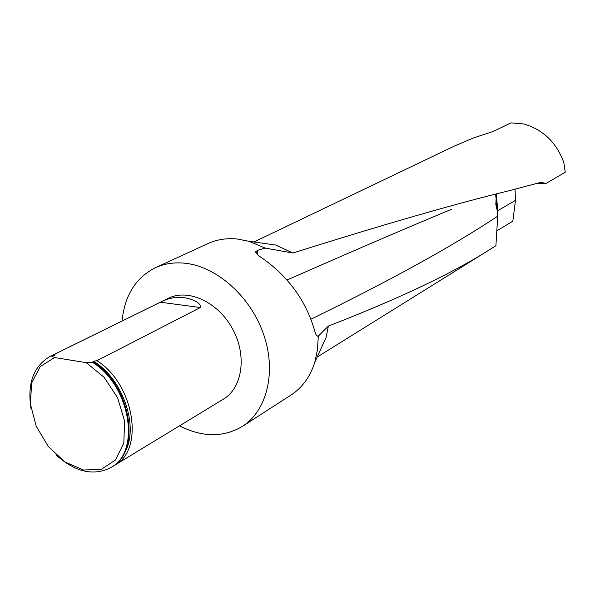 <?xml version="1.0" encoding="UTF-8"?>
<svg xmlns="http://www.w3.org/2000/svg" width="595" height="595" viewBox="0 0 595 595"><rect width="100%" height="100%" fill="white"/><g stroke="black" fill="none" stroke-linecap="round" stroke-linejoin="round"><path stroke-width="0.89" d="M496.795 230.875L512.838 221.162L515.463 200.374L515.069 189.158M242.619 426.228L290.71 395.266C302.119 387.903 310.144 376.903 314.785 362.288L326.082 337.477L328.373 326.067C399.066 298.653 453.234 272.926 490.882 248.888L495.91 245.705L497.636 217.547L497.197 210.548L495.813 204.39L496.118 198.544L495.553 194.275M454.654 145.946L473.65 137.876L493.3 131.421L511.001 122.867L523.838 123.968C543.228 129.74 556.556 142.607 563.829 162.576L565.25 172.252L545.89 183.528L536.221 183.587M515.463 200.374L497.792 210.66L497.636 217.547M496.26 194.089L497.792 210.66M545.89 183.528L541.175 182.271L508.695 190.831C455.145 203.84 383.217 224.568 292.904 253.016L275.701 245.043L261.458 243.043M317.217 336.093L318.303 336.145L328.373 326.067M496.118 198.544L497.197 210.548M292.904 253.016L265.214 248.078L248.822 241.265L237.264 239.012C226.688 237.97 216.937 239.473 208.005 243.526L155.526 267.668C135.779 277.627 124.623 295.41 122.079 321.017M318.303 336.145L317.477 349.696L314.785 362.288M179.519 425.827C202.3 437.377 223.17 437.615 242.128 426.548C266.895 411.033 276.653 372.254 263.726 334.665C250.941 297.046 217.294 266.791 185.454 263.28C174.603 262.083 164.622 263.54 155.526 267.668M318.08 336.242L316.421 335.468L315.328 333.051C306.537 300.698 287.541 274.845 258.349 255.493L255.701 251.797L257.553 250.346L257.159 254.645M265.214 248.078L257.553 250.346M50.411 356.264L54.77 355.334L55.127 353.966L54.123 354.434L168.266 298.311C188.191 288.263 218.112 302.067 232.526 328.812C247.193 355.423 242.552 387.992 223.274 399.23L114.857 465.141M54.123 354.434L51.981 355.579M55.127 353.966L160.367 302.215C168.593 298.095 176.365 296.563 183.677 297.626C190.102 298.392 201.564 302.334 200.344 307.533L96.94 360.674L93.549 361.254L92.82 361.879L93.713 362.34C131.198 385.924 141.669 451.858 111.429 467.224L111.101 467.425M113.117 466.138L114.56 465.32C144.778 449.961 134.366 384.177 96.94 360.674M93.713 362.34L93.058 362.667C130.565 386.274 141.052 452.237 110.804 467.603C93.608 476.283 75.483 472.17 56.436 455.272M31.074 408.973C27.065 383.663 33.439 366.133 50.181 356.375L51.847 355.579M54.599 357.536L86.223 362.66L104.11 377.275L117.669 397.906L124.608 421.119L123.812 442.992L115.542 459.957L101.291 469.388L83.456 470.005L64.84 461.913L48.269 446.495L36.176 426.124L30.345 403.827L31.706 382.912L40.177 366.602L54.599 357.536L51.192 355.899M93.058 362.667L86.223 362.66M311.029 319.173C390.603 280.342 452.788 246.033 497.561 216.26M287.073 280.022C351.519 251.626 406.236 228.086 451.241 209.41M200.344 307.533L160.367 302.215M55.097 355.066L53.996 355.52M123.582 454.402C140.152 430.073 124.139 379.64 93.549 361.254M490.882 248.888L317.157 357.082M455.101 145.73L253.916 241.979M275.701 245.043L248.822 241.265M50.181 356.375L50.835 356.048M255.649 252.436L255.701 251.797M317.641 336.22L318.087 336.242"/></g></svg>
